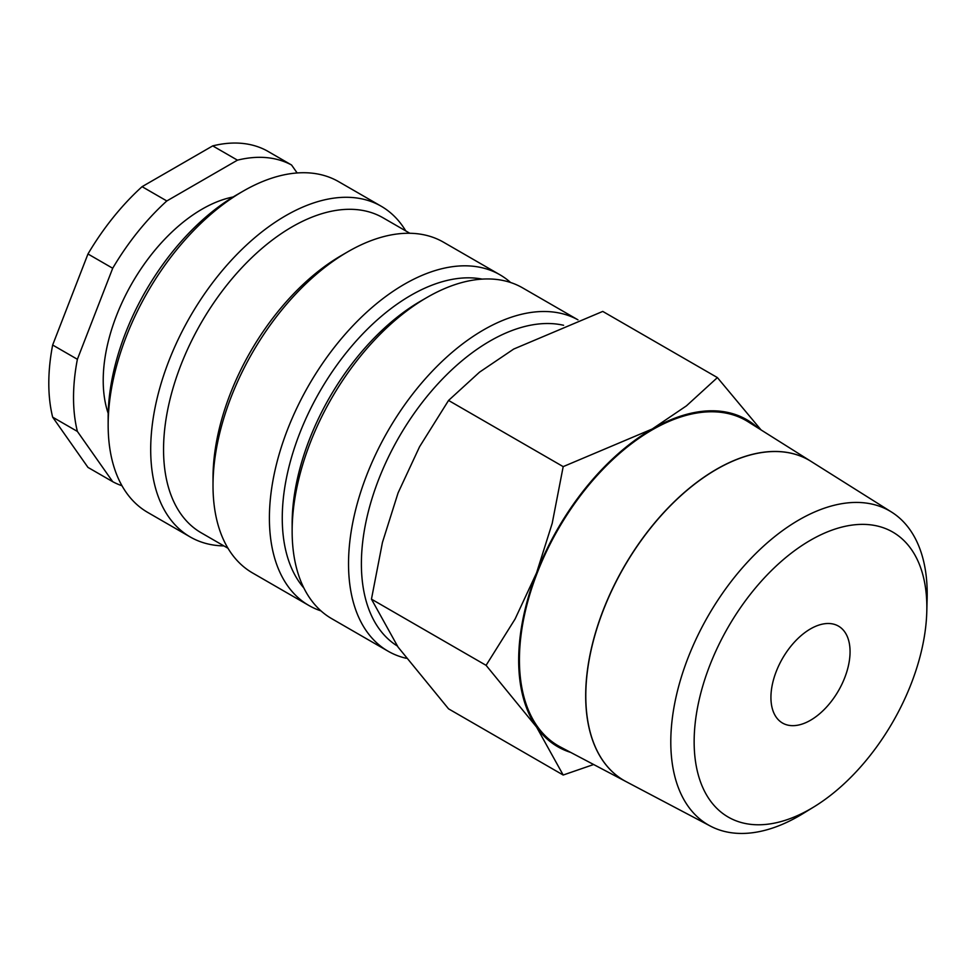 <?xml version="1.0" encoding="UTF-8"?>
<svg xmlns="http://www.w3.org/2000/svg" width="976" height="976" viewBox="0 0 976 976"><rect width="100%" height="100%" fill="white"/><g stroke="black" fill="none" stroke-linecap="round" stroke-linejoin="round"><path stroke-width="1.46" d="M427.171 297.351A190.954 110.251 120 0 0 292.141 531.225L292.141 523.807A181.865 105.005 120 0 1 420.741 301.072L427.171 297.351A190.954 110.251 120 0 1 522.648 287.896L577.963 319.835A190.954 110.251 120 0 0 431.185 372.356A190.954 110.251 120 0 0 348.53 563.786A190.954 110.251 120 0 0 388.082 651.199A190.954 110.251 120 0 0 406.223 658.288M563.591 325.276A181.865 105.005 120 0 0 430.526 392.206A181.865 105.005 120 0 0 361.388 563.786A181.865 105.005 120 0 0 397.269 645.966M292.141 531.225A190.954 110.251 120 0 0 331.694 618.65L388.082 651.199M482.217 279.112A181.865 105.005 120 0 0 350.189 347.932A181.865 105.005 120 0 0 282.259 518.097A181.865 105.005 120 0 0 303.878 588.016M510.594 282.503A190.954 110.251 120 0 0 499.895 274.756A190.954 110.251 120 0 0 352.751 325.923A190.954 110.251 120 0 0 269.4 518.097A190.954 110.251 120 0 0 308.941 605.51A190.954 110.251 120 0 0 320.994 610.903M499.895 274.756L443.519 242.207A190.954 110.251 120 0 0 348.029 251.662L341.6 255.383A181.865 105.005 120 0 0 213.012 478.118L213.012 485.536A190.954 110.251 120 0 0 252.564 572.961L308.941 605.51M409.859 233.276L383.08 217.819A181.865 105.005 120 0 0 242.939 266.533A181.865 105.005 120 0 0 163.553 449.558A181.865 105.005 120 0 0 201.215 532.811L227.994 548.268M405.76 230.909A190.954 110.251 120 0 0 381.189 206.229A190.954 110.251 120 0 0 234.045 257.383A190.954 110.251 120 0 0 150.694 449.558A190.954 110.251 120 0 0 190.235 536.971A190.954 110.251 120 0 0 223.894 545.913M381.189 206.229L338.66 181.67A190.954 110.251 120 0 0 243.183 191.125L236.753 194.834A181.865 105.005 120 0 0 108.153 417.582L108.153 424.999A190.954 110.251 120 0 0 147.705 512.412L190.235 536.971M233.166 196.969A139.897 80.764 120 0 0 103.212 380.457A139.897 80.764 120 0 0 108.202 413.409M52.655 345.016L77.385 359.29L112.704 268.254L87.974 253.98L52.655 345.016A181.865 105.005 120 0 0 48.8 383.312A181.865 105.005 120 0 0 52.655 417.155L87.974 467.406L112.704 481.68L77.385 431.429L52.655 417.155M77.385 359.29A181.865 105.005 120 0 0 73.529 397.586A181.865 105.005 120 0 0 77.385 431.429M761.036 429.904L717.397 377.59L686.433 405.857L652.224 429.001L563.189 466.626L552.209 523.319L536.568 572.863L515.072 619.04L486.085 665.339L536.568 727.071L563.189 775.029L593.652 764.513M757.974 427.976A188.856 109.044 120 0 0 652.224 429.001A188.856 109.044 120 0 0 536.568 572.863A188.856 109.044 120 0 0 518.671 660.301A188.856 109.044 120 0 0 536.568 727.071A188.856 109.044 120 0 0 570.667 752.398M563.189 775.029L448.557 708.844L398.074 647.112L371.453 599.154L382.433 542.461L398.074 492.917L419.57 446.74L448.557 400.441L479.509 372.173L513.73 349.042L602.753 311.417L717.397 377.59M926.785 611.708L927.139 598.666A181.304 104.676 120 0 0 927.2 593.92A181.304 104.676 120 0 0 891.637 512.119A181.304 104.676 120 0 0 751.252 558.126A181.304 104.676 120 0 0 670.793 741.955A181.304 104.676 120 0 0 710.369 826.074A181.304 104.676 120 0 0 803.077 813.545L814.191 806.725A164.541 95.001 120 0 0 926.785 611.708A164.541 95.001 120 0 0 926.846 607.401A164.541 95.001 120 0 0 810.495 540.228A164.541 95.001 120 0 0 694.143 741.748A164.541 95.001 120 0 0 814.191 806.725M519.427 659.861A187.795 108.421 -60 0 1 602.765 469.456A187.795 108.421 -60 0 1 748.165 421.803L810.971 461.343A184.952 106.787 -60 0 1 811.007 461.367A184.952 106.787 -60 0 0 667.755 508.264A184.952 106.787 -60 0 0 585.685 695.803A184.952 106.787 -60 0 0 626.055 781.605L560.419 746.994A187.795 108.421 -60 0 1 519.427 659.861M891.637 512.119L811.056 461.404A184.952 106.774 120 0 0 667.865 508.325A184.952 106.774 120 0 0 585.795 695.851A184.952 106.774 120 0 0 626.165 781.666L710.369 826.074M850.059 651.736A55.961 32.306 -60 0 1 825.635 708.051A55.961 32.306 -60 0 1 782.52 723.045A55.961 32.306 -60 0 1 770.93 697.425A55.961 32.306 -60 0 1 795.355 641.11A55.961 32.306 -60 0 1 838.469 626.116A55.961 32.306 -60 0 1 850.059 651.736M448.557 400.441L563.189 466.626M371.453 599.154L486.085 665.339M237.449 160.162L212.719 145.888L142.081 186.672L166.811 200.958L237.449 160.162A181.865 105.005 120 0 1 291.556 165.005L297.143 172.959M212.719 145.888A181.865 105.005 120 0 1 266.826 150.719L291.556 165.005M142.081 186.672A181.865 105.005 120 0 0 87.974 253.98M166.811 200.958A181.865 105.005 120 0 0 112.704 268.254M112.704 481.68A181.865 105.005 120 0 0 121.976 485.743M243.183 191.125A190.954 110.251 120 0 0 108.153 424.999M348.029 251.662A190.954 110.251 120 0 0 213.012 485.536"/></g></svg>

